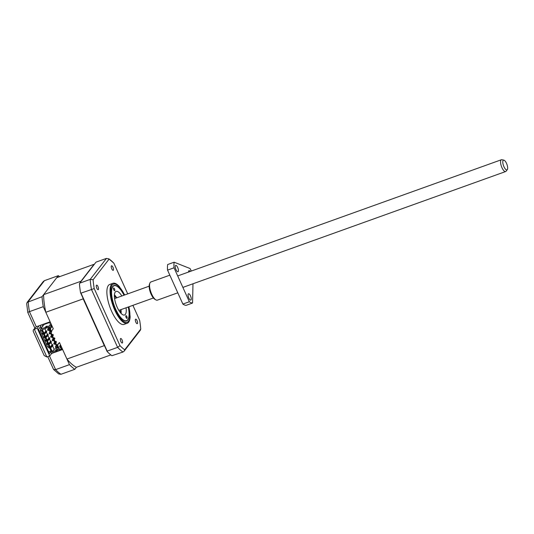 <?xml version="1.0" encoding="UTF-8"?>
<svg xmlns="http://www.w3.org/2000/svg" width="534" height="534" viewBox="0 0 534 534"><rect width="100%" height="100%" fill="white"/><g stroke="black" fill="none" stroke-linecap="round" stroke-linejoin="round"><path stroke-width="0.8" d="M49.048 346.533L47.706 347.013L40.25 330.493L40.871 330.272M42.566 326.421A4.826 1.702 70.3 0 0 42.066 324.692M41.051 328.377A4.826 1.702 70.3 0 0 40.724 326.441M43.908 324.031A26.046 9.205 70.3 0 0 44.035 324.518M69.46 364.642L55.616 369.615L53.594 369.508L58.72 373.954L60.976 374.281L74.82 369.308A52.092 18.41 -109.7 0 1 69.46 364.642L62.625 349.51L51.671 353.441L49.742 355.938L37.233 328.23L39.162 325.74L36.279 326.775L29.443 311.636L43.287 306.67A52.092 18.41 -109.7 0 1 42.032 296.697L27.101 302.431L43.301 281.498L44.462 280.644L58.299 275.671A52.092 18.41 -109.7 0 1 59.648 276.652M53.594 369.508L47.74 356.652M49.742 355.938L46.852 356.972L44.195 355.577L33.175 331.173L33.322 329.952L36.279 326.775L33.322 329.952M44.462 280.644L28.189 301.663A52.092 18.41 -109.7 0 0 29.443 311.636C27.942 312.196 27.474 312.497 28.035 312.537M27.101 302.431L26.7 303.766L27.788 312.463L34.81 328.023M74.82 369.308L76.389 367.279L110.845 354.916M37.233 328.23L34.343 329.271L46.852 356.972M43.287 306.67L50.123 321.802L39.162 325.74M58.299 275.671L42.032 296.697M51.671 353.441L51.992 353.027M56.637 350.825L57.125 350.651M60.455 349.45L62.304 348.789M40.384 325.299L40.838 326.301L38.495 329.331L49.448 353.595L50.71 351.959M48.681 351.893L50.997 350.845M111.392 265.919A2.41 0.854 -109.7 0 1 111.553 265.798A2.41 0.854 -109.7 0 1 113.075 267.534A2.41 0.854 -109.7 0 1 113.335 270.224A2.41 0.854 -109.7 0 1 113.181 270.337A2.41 0.854 -109.7 0 1 111.659 268.609A2.41 0.854 -109.7 0 1 111.392 265.919M135.482 319.265A2.41 0.854 -109.7 0 1 135.636 319.145A2.41 0.854 -109.7 0 1 137.158 320.874A2.41 0.854 -109.7 0 1 137.425 323.564A2.41 0.854 -109.7 0 1 137.265 323.684A2.41 0.854 -109.7 0 1 135.743 321.949A2.41 0.854 -109.7 0 1 135.482 319.265M120.51 338.603A2.41 0.854 -109.7 0 1 120.671 338.489A2.41 0.854 -109.7 0 1 122.193 340.218A2.41 0.854 -109.7 0 1 122.453 342.908A2.41 0.854 -109.7 0 1 122.299 343.028A2.41 0.854 -109.7 0 1 120.777 341.293A2.41 0.854 -109.7 0 1 120.51 338.603M96.427 285.263A2.41 0.854 -109.7 0 1 96.581 285.143A2.41 0.854 -109.7 0 1 98.102 286.878A2.41 0.854 -109.7 0 1 98.369 289.562A2.41 0.854 -109.7 0 1 98.216 289.682A2.41 0.854 -109.7 0 1 96.694 287.953A2.41 0.854 -109.7 0 1 96.427 285.263M128.981 306.75L130.136 316.715A21.22 7.503 -109.7 0 1 128.641 322.202A21.22 7.503 -109.7 0 1 127.266 323.25L124.095 324.385A21.22 7.503 -109.7 0 1 110.698 309.139A21.22 7.503 -109.7 0 1 108.382 285.483A21.22 7.503 -109.7 0 1 109.757 284.442L112.928 283.3A21.22 7.503 -109.7 0 1 119.296 286.518L124.742 294.948M127.266 323.25A21.22 7.503 -109.7 0 1 113.869 308.005A21.22 7.503 -109.7 0 1 111.546 284.348A21.22 7.503 -109.7 0 1 112.928 283.3M124.088 295.182A18.77 6.635 70.3 0 0 113.982 285.523A18.77 6.635 70.3 0 0 112.761 286.451A18.77 6.635 70.3 0 0 114.817 307.377A18.77 6.635 70.3 0 0 126.665 320.861A18.77 6.635 70.3 0 0 127.88 319.939A18.77 6.635 70.3 0 0 128.327 306.983M114.583 298.519A6.368 2.249 -109.7 0 1 115.177 298.379M120.751 309.7A8.103 2.864 -109.7 0 1 120.477 311.108A8.103 2.864 -109.7 0 1 120.19 311.642A8.103 2.864 -109.7 0 1 119.863 311.943M121.165 312.797A16.4 5.794 70.3 0 0 120.731 309.947M116.345 297.725A16.4 5.794 70.3 0 0 114.863 295.242M120.237 312.437A16.4 5.794 70.3 0 0 120.163 311.903M114.663 296.57A16.4 5.794 70.3 0 0 114.376 296.11M45.997 339.778L45.41 340.211L45.804 341.072L46.471 340.832M45.41 340.211L46.084 339.971M44.442 336.333L43.861 336.767L44.249 337.628L44.916 337.388M43.861 336.767L44.529 336.527M47.553 343.215L46.965 343.656L47.352 344.51L48.027 344.27M46.965 343.656L47.639 343.409M42.887 332.896L42.306 333.329L42.693 334.191L43.367 333.95M42.306 333.329L42.974 333.089M120.03 312.17A8.684 3.07 70.3 0 0 120.223 311.769L120.477 311.108M114.403 296.737A8.103 2.864 -109.7 0 1 115.411 296.984L114.79 296.637A8.684 3.07 70.3 0 0 114.389 296.457M115.411 296.984A8.103 2.864 -109.7 0 1 116.512 297.899M119.409 310.181A6.368 2.249 -109.7 0 1 118.862 310.448M49.135 346.726L48.487 347.133L48.874 347.994L49.609 347.781M48.487 347.133L49.221 346.92M40.744 329.892L41.145 330.78M52.946 345.338L51.498 347.207L51.151 346.433L52.599 344.564L52.946 345.338M46.732 331.567L45.283 333.443L44.936 332.669L46.385 330.793L46.732 331.567M48.287 335.012L46.838 336.881L46.485 336.106L47.933 334.237L48.287 335.012M49.842 338.449L48.394 340.325L48.04 339.551L49.488 337.675L49.842 338.449M51.391 341.894L49.942 343.762L49.595 342.988L51.044 341.119L51.391 341.894M51.024 350.911L50.523 351.552L51.204 351.312L41.879 330.659L41.205 330.906L40.424 329.184L44.095 324.445L48.948 322.703L49.715 323.123L50.576 322.816M93.11 279.743L90.193 279.409L79.746 283.16L96.013 262.134L106.46 258.389L109.123 259.05L93.11 279.743A50.637 17.902 -109.7 0 0 94.218 288.58L119.983 345.638L117.62 347.36L107.174 351.112L80.994 293.133L94.218 288.58M108.716 258.716L109.123 259.05A50.637 17.902 -109.7 0 1 113.869 263.189L108.716 258.716M107.174 351.112L107.12 351.532A52.092 18.41 -109.7 0 0 111.913 355.704L122.974 352.026L124.135 351.172L124.729 349.77L140.742 329.084A50.637 17.902 -109.7 0 0 139.634 320.246L132.899 305.341M127.726 293.874L113.869 263.189M124.729 349.77A50.637 17.902 -109.7 0 1 119.983 345.638M140.742 329.084L140.335 330.239L124.135 351.172M49.468 338.936L50.536 341.299L49.088 343.175L49.435 343.949L49.942 343.762M51.017 342.374L52.085 344.744L52.599 344.564M52.085 344.744L50.637 346.613L50.99 347.387L51.498 347.207M51.151 346.433L50.637 346.613M44.863 328.744L45.871 330.98L46.385 330.793M45.871 330.98L44.422 332.849L44.776 333.623L45.283 333.443M44.936 332.669L44.422 332.849M46.358 332.055L47.426 334.418L47.933 334.237M47.426 334.418L45.977 336.293L46.325 337.067L46.838 336.881M46.485 336.106L45.977 336.293M47.913 335.492L48.981 337.862L49.488 337.675M48.981 337.862L47.533 339.731L47.88 340.505L48.394 340.325M48.04 339.551L47.533 339.731M50.536 341.299L51.044 341.119M49.595 342.988L49.088 343.175M56.964 345.151L59.481 342.541L57.552 345.037L56.964 345.151L59.094 349.329L56.884 350.124L57.625 349.169L56.35 349.63L55.609 350.578L51.878 351.919L41.892 329.812L45.63 328.47L46.638 327.422M51.878 351.919L52.312 351.672L42.366 329.638M50.67 331.207L49.115 333.096L51.064 331.367M52.939 334.391L51.518 336.233L50.663 336.533L52.092 334.691L52.939 334.391L53.327 335.252L51.905 337.087L51.057 337.395L50.663 336.533M54.495 337.828L53.066 339.671L52.219 339.978L53.647 338.135L54.495 337.828L54.882 338.689L53.46 340.532L52.606 340.839L52.219 339.978M56.05 341.273L54.622 343.115L53.774 343.415L55.196 341.58L56.05 341.273L56.437 342.134L55.009 343.976L54.161 344.276L53.774 343.415M49.308 328.183L47.559 329.652L49.115 327.763M57.078 345.391L55.329 346.86L57.198 344.857M50.523 351.552L51.304 353.274L56.057 351.572L55.609 350.578M56.884 350.124L57.332 351.112L59.881 350.197L61.81 347.701L59.481 342.541M56.057 351.572L56.798 350.618L56.35 349.63M52.572 345.818L54.148 349.303L57.292 348.175L56.804 347.107M56.19 345.745L55.249 343.662M54.635 342.301L53.7 340.225M53.086 338.863L52.145 336.78M51.531 335.419L50.59 333.336M49.976 331.974L49.035 329.899M48.42 328.537L48.007 327.616M57.292 348.175L56.904 346.98M56.29 345.618L55.349 343.536M54.735 342.181L53.794 340.098M53.18 338.736L52.239 336.654M51.624 335.292L50.683 333.216M50.069 331.854L49.135 329.772M48.521 328.41L48.14 327.569M52.312 351.672L54.148 349.303M40.424 329.184L45.183 327.476L45.63 328.47M45.183 327.476L45.917 326.528L46.365 327.516M45.917 326.528L47.192 326.074L46.458 327.022L46.905 328.01L49.108 327.215L50.997 331.394L51.337 331.267L53.266 328.77L50.937 323.611L49.001 326.107L51.337 331.267M50.483 328.537L50.169 327.843M80.994 293.133L80.561 292.705A52.092 18.41 -109.7 0 1 79.439 283.781L79.746 283.16M49.115 333.096L49.502 333.957L50.35 333.65L51.771 331.808L51.458 331.107M50.35 333.65L49.962 332.789M51.518 336.233L51.905 337.087M53.066 339.671L53.46 340.532M54.622 343.115L55.009 343.976M48.407 329.344L48.794 330.206L47.947 330.513L47.559 329.652M48.794 330.206L49.695 329.044M56.177 346.553L56.564 347.414L55.716 347.721L55.329 346.86M56.564 347.414L57.465 346.252M50.937 323.611L45.811 312.263L83.184 298.853A48.427 17.115 -109.7 0 1 83.037 298.199L104.637 346.039A48.427 17.115 -109.7 0 1 104.304 345.631L66.937 359.048L61.81 347.701M107.12 351.532L104.637 346.039M83.037 298.199L80.561 292.705M57.552 345.037L59.881 350.197M59.094 349.329L57.211 345.158M57.305 346.459L58.186 347.854M60.035 347.193L60.536 347.007M57.932 347.854L57.385 348.048M60.369 347.934L59.594 346.212L60.462 345.091L61.236 346.806L60.369 347.934M59.962 345.732L60.556 347.053L61.236 346.806M60.556 347.053L60.188 347.534M48.901 327.295L50.997 331.394M46.458 327.022L49.001 326.107M50.103 327.689L50.663 327.909L50.643 328.891L50.103 327.689M51.291 324.785L52.072 326.508L51.197 327.629L50.423 325.907L51.291 324.785M50.797 325.426L51.391 326.748L52.072 326.508M51.391 326.748L51.017 327.229M94.104 264.29L80.974 281.251L43.601 294.668L56.731 277.7L94.104 264.29A48.427 17.115 -109.7 0 1 94.278 264.377M83.184 298.853L104.304 345.631M56.691 345.097L55.75 343.022M55.135 341.66L54.194 339.577M53.58 338.216L52.646 336.133M52.025 334.778L51.09 332.695M50.476 331.334L49.535 329.251M48.921 327.889L48.687 327.369M45.811 312.263A48.427 17.115 -109.7 0 1 43.601 294.668M76.389 367.279A48.427 17.115 -109.7 0 1 66.937 359.048M125.904 315.734A1.448 0.514 -109.7 0 1 125.997 315.667A1.448 0.514 -109.7 0 1 126.912 316.702A1.448 0.514 -109.7 0 1 127.065 318.317A1.448 0.514 -109.7 0 1 126.972 318.391A1.448 0.514 -109.7 0 1 126.057 317.35A1.448 0.514 -109.7 0 1 125.904 315.734M113.575 288.073A1.448 0.514 -109.7 0 1 113.669 288A1.448 0.514 -109.7 0 1 114.583 289.041A1.448 0.514 -109.7 0 1 114.743 290.65A1.448 0.514 -109.7 0 1 114.65 290.723A1.448 0.514 -109.7 0 1 113.735 289.682A1.448 0.514 -109.7 0 1 113.575 288.073M126.051 307.798A12.542 4.432 -109.7 0 1 125.37 314.379A12.542 4.432 -109.7 0 1 124.562 314.993A12.542 4.432 -109.7 0 1 116.646 305.989A12.542 4.432 -109.7 0 1 115.271 292.011A12.542 4.432 -109.7 0 1 116.085 291.39A12.542 4.432 -109.7 0 1 121.819 295.996M121.131 313.451A12.542 4.432 70.3 0 0 120.958 309.627M116.719 297.825A12.542 4.432 70.3 0 0 114.423 294.761M128.24 307.017A18.523 6.548 -109.7 0 1 128.447 318.498A18.523 6.548 -109.7 0 1 127.78 319.712A18.523 6.548 -109.7 0 1 115.684 309.186A18.523 6.548 -109.7 0 1 112.861 286.671A18.523 6.548 -109.7 0 1 116.859 286.217A18.523 6.548 -109.7 0 1 124.001 295.209M506.052 171.234A6.268 2.216 -109.7 0 1 506.045 171.24A6.268 2.216 -109.7 0 1 505.645 171.547A6.268 2.216 -109.7 0 1 501.686 167.042A6.268 2.216 -109.7 0 1 500.999 160.053A6.268 2.216 -109.7 0 1 501.406 159.739A6.268 2.216 -109.7 0 1 501.913 159.719L503.896 160.167A5.153 1.822 -109.7 0 1 506.94 164.412A5.153 1.822 -109.7 0 1 507.3 169.632A5.153 1.822 -109.7 0 1 507.3 169.638A5.153 1.822 -109.7 0 1 503.929 166.695A5.153 1.822 -109.7 0 1 503.148 160.434A5.153 1.822 -109.7 0 1 503.896 160.167M118.808 310.361A6.268 2.216 70.3 0 0 119.042 310.314L153.398 297.985M149.16 286.184L114.81 298.513A6.268 2.216 70.3 0 0 114.596 298.626M188.816 298.039A3.378 1.195 70.3 0 0 190.798 300.121A3.378 1.195 70.3 0 0 190.504 295.856A3.378 1.195 70.3 0 0 188.515 293.767A3.378 1.195 70.3 0 0 188.816 298.039M175.993 269.65A3.378 1.195 70.3 0 0 177.982 271.739A3.378 1.195 70.3 0 0 177.682 267.467A3.378 1.195 70.3 0 0 175.699 265.378A3.378 1.195 70.3 0 0 175.993 269.65M169.832 275.177L150.868 281.979A9.645 3.411 70.3 0 0 149.894 283.087A9.645 3.411 70.3 0 0 151.709 294.181A9.645 3.411 70.3 0 0 155.928 299.901A9.645 3.411 70.3 0 0 157.383 300.141L177.795 292.812M155.928 299.901L154.9 299.32A8.684 3.07 -109.7 0 1 151.102 294.174A8.684 3.07 -109.7 0 1 149.467 284.195L149.894 283.087M190.237 271.439A3.378 1.195 70.3 0 0 189.009 270.658A3.378 1.195 70.3 0 0 188.549 272.04M192.981 283.774L192.567 303.025A24.504 8.657 -109.7 0 1 189.35 301.743L174.024 267.801A24.504 8.657 -109.7 0 1 174.137 262.207L190.051 268.522A24.504 8.657 -109.7 0 1 191.312 271.052M174.024 267.801L167.549 270.124A24.504 8.657 70.3 0 1 167.669 264.53L174.137 262.207M167.549 270.124L182.875 304.066L189.35 301.743M182.875 304.066A24.504 8.657 70.3 0 0 186.099 305.348L192.567 303.025M60.976 374.281A52.092 18.41 -109.7 0 1 55.616 369.615L49.482 356.031M128.848 306.796A20.259 7.162 -109.7 0 1 128.48 321.261A20.259 7.162 -109.7 0 1 115.251 309.747A20.259 7.162 -109.7 0 1 112.167 285.123A20.259 7.162 -109.7 0 1 124.616 294.995M106.46 258.389L90.193 279.409A52.092 18.41 -109.7 0 0 91.441 289.381L117.62 347.36A52.092 18.41 -109.7 0 0 122.974 352.026M505.645 171.547L182.875 287.405M507.3 169.638L506.045 171.24M501.406 159.739L177.695 275.938"/></g></svg>
